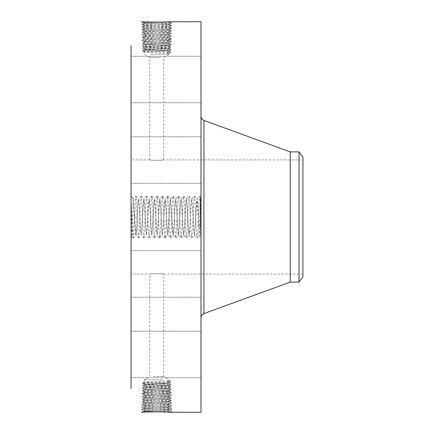 <?xml version="1.0" encoding="UTF-8"?>
<svg xmlns="http://www.w3.org/2000/svg" width="434" height="434" viewBox="0 0 434 434"><rect width="100%" height="100%" fill="white"/><g stroke="black" fill="none" stroke-linecap="round" stroke-linejoin="round"><path stroke-width="0.33" stroke-dasharray="2.17 1.63" d="M131.068 45.608L131.068 388.392M201.002 21.7L201.002 412.3M141.5 412.284L141.978 412.273M141.533 412.3L143.621 411.009L157.526 411.725M131.068 196.645L133.298 198.848L131.952 236.655L131.068 196.456L131.068 237.544L131.068 206.682M131.068 148.911L131.068 183.305L131.068 148.911M131.068 267.078L131.068 159.934L131.068 267.078M131.068 101.838L131.068 56.279L131.068 101.838M131.068 99.928L131.068 56.279L131.068 99.928M131.068 166.602L131.068 136.808L131.068 166.602M131.068 262.798L131.068 297.192L131.068 262.798M131.068 332.162L131.068 377.721L131.068 332.162M131.068 334.071L131.068 377.721L131.068 334.071M131.068 267.398L131.068 297.192L131.068 267.398M141.5 21.716L143.356 21.944C149.876 22.318 172.835 22.687 171.945 23.062L169.911 21.7C172.059 21.912 149.86 22.731 143.502 21.836L141.484 21.733L143.6 22.964C142.851 22.59 162.658 22.221 168.294 21.846L169.689 21.716M201.002 218.183L200.448 218.183L201.002 218.373L200.448 218.389L201.002 218.606L200.448 218.85L201.002 218.85L200.448 218.85L200.448 217.754L201.002 217.77L200.448 217.754L200.448 226.19L201.002 226.19L201.002 225.859L201.002 226.808L201.002 217.597L201.002 218.025L200.448 218.036L201.002 218.128L201.002 215.872L200.448 215.872L201.002 215.872L201.002 218.128L200.448 218.15L200.448 215.872L200.448 218.128L200.448 215.872L200.448 218.128L201.002 218.128L201.002 218.85L201.002 216.127L201.002 226L198.772 225.11L199.222 235.743L200.199 203.02L200.551 196.927L200.985 207.159L201.002 196.456L201.002 237.544L201.002 207.989M201.002 171.202L201.002 136.808L201.002 171.202M201.002 128.562L201.002 317.775L201.002 128.562M201.002 57.217L201.002 102.777L201.002 57.217M201.002 59.122L201.002 102.777L201.002 59.122M201.002 153.511L201.002 183.305L201.002 153.511M201.002 285.089L201.002 250.695L201.002 285.089M201.002 376.783L201.002 331.223L201.002 376.783M201.002 374.878L201.002 331.223L201.002 374.878M201.002 280.489L201.002 250.695L201.002 280.489M201.002 235.602L201.002 198.398L201.002 235.602L200.448 235.602L200.448 198.398L201.002 198.398M167.676 412.11L169.689 412.284M167.708 390.893L169.249 391.105C170.003 391.473 151.222 391.848 145.726 392.222L144.186 392.434C143.426 392.803 162.267 393.177 167.784 393.551L169.331 393.763C170.09 394.132 151.184 394.506 145.656 394.88L144.099 395.092C143.334 395.461 162.305 395.835 167.855 396.209L169.412 396.421C170.182 396.79 151.146 397.164 145.58 397.539L144.017 397.75C143.291 398.124 162.468 398.493 167.931 398.868L169.499 399.079C170.226 399.448 150.983 399.822 145.509 400.191L143.936 400.403C143.198 400.777 162.506 401.152 168.001 401.521L169.58 401.732C170.318 402.106 150.951 402.481 145.433 402.85L143.849 403.061C143.112 403.436 162.544 403.81 168.072 404.179L169.661 404.39C170.405 404.765 150.913 405.134 145.363 405.508L143.768 405.719C143.025 406.094 162.582 406.463 168.148 406.837L169.743 407.049C170.491 407.423 150.875 407.792 145.287 408.166L143.687 408.378L141.571 409.609L143.621 410.993L141.571 409.609L143.432 409.398C149.909 409.029 172.748 408.654 171.864 408.28L170.003 408.069C163.542 407.7 140.768 407.325 141.652 406.951L143.502 406.739C149.947 406.37 172.661 405.996 171.777 405.622L169.933 405.41C163.504 405.041 140.855 404.667 141.734 404.293L143.578 404.087C149.985 403.712 172.569 403.338 171.696 402.969L169.857 402.757C163.466 402.383 140.947 402.009 141.82 401.64L143.649 401.428C150.023 401.054 172.482 400.685 171.614 400.311L169.786 400.099C163.428 399.725 141.034 399.356 141.902 398.982L143.725 398.77C150.061 398.396 172.396 398.027 171.528 397.652L169.71 397.441C163.39 397.067 141.121 396.698 141.983 396.323L143.795 396.112C150.099 395.743 172.309 395.369 171.446 394.994L169.64 394.783C163.358 394.414 141.207 394.039 142.064 393.665L143.871 393.454C150.137 393.085 172.222 392.71 171.365 392.336L169.569 392.124L167.708 390.893L162.761 390.654L169.244 391.045C170.009 391.414 151.227 391.788 145.726 392.162L144.186 392.374C143.421 392.743 162.262 393.112 167.779 393.492L169.331 393.703C170.095 394.072 151.189 394.441 145.656 394.821L144.104 395.027C143.334 395.401 162.3 395.77 167.855 396.144L169.412 396.356C170.182 396.725 151.151 397.099 145.585 397.473L144.017 397.685C143.247 398.054 162.338 398.428 167.925 398.803L169.493 399.014C170.231 399.389 150.989 399.757 145.509 400.132L143.936 400.343C143.198 400.718 162.5 401.087 167.996 401.461L169.575 401.672C170.318 402.047 150.951 402.416 145.439 402.79L143.855 403.002C143.112 403.376 162.538 403.745 168.072 404.119L169.661 404.331C170.405 404.705 150.913 405.074 145.363 405.448L143.768 405.66C143.025 406.034 162.576 406.403 168.142 406.777L169.743 406.989C170.491 407.358 150.875 407.732 145.292 408.101L143.687 408.313C142.938 408.687 162.614 409.061 168.218 409.43L169.824 409.642C170.578 410.016 150.837 410.39 145.216 410.759L143.605 410.971C142.851 411.345 162.652 411.72 168.289 412.088L169.911 412.3L171.945 410.938L169.83 409.707C170.578 410.081 150.837 410.45 145.216 410.824L143.6 411.036L141.484 412.267L143.356 412.056C149.876 411.682 172.835 411.313 171.945 410.938L170.079 410.727C163.58 410.352 140.681 409.984 141.571 409.609L143.687 408.378C142.938 408.752 162.62 409.121 168.218 409.495L169.83 409.707L171.945 410.938L169.927 412.3M133.298 198.848L135.18 229.949L135.885 235.288L133.265 198.674L135.853 196.092L133.26 237.908L132.544 231.496L131.068 199.618M302.932 267.078L302.932 159.934L302.932 267.078M160.081 160.265C168.18 159.403 161.09 160.623 153.392 160.265C145.292 159.403 152.383 160.623 160.081 160.265L163.71 159.934L302.932 159.934M153.392 160.265L149.763 159.934L131.068 159.934M153.392 273.735C145.292 274.597 152.383 273.377 160.081 273.735C168.18 274.597 161.09 273.377 153.392 273.735L149.763 274.066L131.068 274.066M160.081 273.735L163.71 274.066L302.932 274.066M167.708 43.107L169.249 42.895C170.003 42.527 151.222 42.152 145.726 41.778L144.186 41.566C143.426 41.197 162.267 40.823 167.784 40.449L169.331 40.237C170.09 39.868 151.184 39.494 145.656 39.12L144.099 38.908C143.334 38.539 162.305 38.165 167.855 37.791L169.412 37.579C170.182 37.21 151.146 36.836 145.58 36.461L144.017 36.25C143.291 35.876 162.468 35.507 167.931 35.132L169.499 34.921C170.226 34.552 150.983 34.178 145.509 33.809L143.936 33.597C143.198 33.223 162.506 32.848 168.001 32.479L169.58 32.268C170.318 31.894 150.951 31.519 145.433 31.15L143.849 30.939C143.112 30.564 162.544 30.19 168.072 29.821L169.661 29.61C170.405 29.235 150.913 28.866 145.363 28.492L143.768 28.281C143.025 27.906 162.582 27.537 168.148 27.163L169.743 26.951C170.491 26.577 150.875 26.208 145.287 25.834L143.687 25.622C142.938 25.248 162.62 24.879 168.218 24.505L169.83 24.293L171.945 23.062L170.079 23.273C163.58 23.648 140.681 24.016 141.571 24.391L143.432 24.602C149.909 24.971 172.748 25.346 171.864 25.72L170.003 25.931C163.542 26.3 140.768 26.675 141.652 27.049L143.502 27.261C149.947 27.63 172.661 28.004 171.777 28.378L169.933 28.59C163.504 28.959 140.855 29.333 141.734 29.707L143.578 29.913C149.985 30.288 172.569 30.662 171.696 31.031L169.857 31.243C163.466 31.617 140.947 31.991 141.82 32.36L143.649 32.572C150.023 32.946 172.482 33.315 171.614 33.689L169.786 33.901C163.428 34.275 141.034 34.644 141.902 35.018L143.725 35.23C150.061 35.604 172.396 35.973 171.528 36.347L169.71 36.559C163.39 36.933 141.121 37.302 141.983 37.677L143.795 37.888C150.099 38.257 172.309 38.631 171.446 39.006L169.64 39.217C163.358 39.586 141.207 39.961 142.064 40.335L143.871 40.546C150.137 40.915 172.222 41.29 171.365 41.664L169.569 41.876L167.708 43.107L162.761 43.346L169.244 42.955C170.009 42.586 151.227 42.212 145.726 41.838L144.186 41.626C143.421 41.257 162.262 40.888 167.779 40.508L169.331 40.297C170.095 39.928 151.189 39.559 145.656 39.179L144.104 38.973C143.334 38.599 162.3 38.23 167.855 37.856L169.412 37.644C170.182 37.275 151.151 36.901 145.585 36.527L144.017 36.315C143.247 35.946 162.338 35.572 167.925 35.197L169.493 34.986C170.231 34.611 150.989 34.243 145.509 33.868L143.936 33.657C143.198 33.282 162.5 32.913 167.996 32.539L169.575 32.328C170.318 31.953 150.951 31.584 145.439 31.21L143.855 30.998C143.112 30.624 162.538 30.255 168.072 29.881L169.661 29.669C170.405 29.295 150.913 28.926 145.363 28.552L143.768 28.34C143.025 27.966 162.576 27.597 168.142 27.223L169.743 27.011C170.491 26.642 150.875 26.268 145.292 25.899L143.687 25.687C142.938 25.313 162.614 24.939 168.218 24.57L169.824 24.358C170.578 23.984 150.837 23.61 145.216 23.241L143.605 23.029C142.851 22.655 162.652 22.28 168.289 21.912L169.911 21.7L171.945 23.062L169.83 24.293C170.578 23.919 150.837 23.55 145.216 23.176L143.6 22.964L141.522 21.705M200.448 198.398L200.448 235.602M302.932 157.005L302.932 276.995M160.081 57.44L149.763 57.44L160.081 57.44M153.392 376.56L163.71 376.56L153.392 376.56M143.605 23.029L141.571 24.391L143.703 25.644L141.571 24.391L143.6 22.964M198.772 226.543L197.02 198.707L197.508 201.267L198.772 225.11M290.227 151.9L290.227 282.1M200.448 202.347L200.448 231.653L200.448 202.347L201.002 202.347L201.002 231.653L201.002 202.347M200.448 232.499L200.448 234.756L200.448 232.499L201.002 232.499L201.002 234.756L201.002 232.499M200.448 227.628L200.448 229.884L200.448 227.628L200.448 229.884L200.448 227.628L201.002 227.628L201.002 229.884L201.002 227.628L201.002 229.884L201.002 227.628L200.448 227.628M200.448 201.501L200.448 199.244L200.448 201.501L201.002 201.501L201.002 199.244L201.002 201.501M200.448 206.372L200.448 204.116L200.448 206.372L200.448 204.116L200.448 206.372L201.002 206.372L201.002 204.116L201.002 206.372L201.002 204.116L201.002 206.372L200.448 206.372M169.824 409.642L171.864 408.28L169.727 407.027L171.864 408.28L169.83 409.707M133.26 237.908L135.923 235.309L136.379 232.727L137.903 204.268L138.582 198.691L139.488 208.222L140.562 229.732L141.24 235.309L143.855 198.707L144.348 201.273L145.878 229.732L146.551 235.309L149.171 198.707L149.665 201.273L151.189 229.732L151.867 235.309L154.488 198.707L154.981 201.267L156.506 229.732L157.184 235.309L159.804 198.707L160.298 201.273L161.822 229.732L162.5 235.309L165.121 198.707L165.614 201.273L167.139 229.732L167.779 235.293L169.737 204.051L170.437 198.712L172.396 229.949L173.058 235.309L173.963 225.778L175.054 204.018L175.716 198.691L176.622 208.222L177.712 229.949L178.374 235.309L179.28 225.778L180.365 204.051L181.032 198.691L181.938 208.222L183.023 229.949L183.691 235.309L184.596 225.778L185.681 204.051L186.349 198.691L187.255 208.222L188.34 229.949L189.007 235.309L189.913 225.778L190.998 204.051L191.741 198.691L192.642 208.222L193.716 229.732L194.394 235.309L197.014 198.707L196.32 204.018L195.229 225.778L194.361 235.293L193.662 229.982L192.571 208.222L191.703 198.712L191.063 204.268L189.533 232.727L189.007 235.309M201.002 207.268L200.448 207.268L200.448 217.005L201.002 217.005L200.356 202.488L199.64 196.092L198.994 202.504L197.698 231.512L196.982 237.908L196.336 231.496L195.04 202.488L194.323 196.092L193.678 202.504L192.381 231.512L191.665 237.908L191.02 231.496L189.723 202.488L189.007 196.092L188.361 202.504L187.065 231.512L186.349 237.908L185.703 231.496L184.407 202.488L183.696 196.092L183.045 202.504L181.748 231.512L181.038 237.908L180.387 231.496L179.09 202.488L178.379 196.092L177.728 202.504L176.432 231.512L175.721 237.908L175.07 231.496L173.774 202.488L173.063 196.092L172.412 202.504L171.121 231.512L170.405 237.908L169.754 231.496L168.463 202.488L167.746 196.092L167.101 202.504L165.804 231.512L165.088 237.908L164.443 231.496L163.146 202.488L162.43 196.092L161.784 202.504L160.488 231.512L159.772 237.908L159.126 231.496L157.83 202.488L157.113 196.092L156.468 202.504L155.171 231.512L154.455 237.908L153.81 231.496L152.513 202.488L151.797 196.092L151.151 202.504L149.855 231.512L149.139 237.908L148.493 231.496L147.197 202.488L146.48 196.092L145.835 202.504L144.538 231.512L143.822 237.908L143.177 231.496L141.88 202.488L141.164 196.092L140.518 202.504L139.222 231.512L138.506 237.908L135.885 235.293L136.753 225.778L137.838 204.051L138.506 198.691L139.412 208.222L140.497 229.949L141.164 235.309L142.07 225.778L143.155 204.051L143.822 198.691L144.728 208.222L145.813 229.949L146.48 235.309L147.386 225.778L148.471 204.051L149.139 198.691L150.045 208.222L151.13 229.949L151.797 235.309L152.703 225.778L153.788 204.051L154.455 198.691L155.361 208.222L156.446 229.949L157.113 235.309L158.014 225.778L159.104 204.018L159.766 198.691L160.672 208.222L161.763 229.949L162.424 235.309L163.33 225.778L164.421 204.051L165.083 198.691L165.989 208.222L167.079 229.949L167.741 235.309L168.273 232.727L169.797 204.235L170.475 198.691L173.095 235.293L173.589 232.727L175.114 204.268L175.792 198.691L176.698 208.222L177.772 229.732L178.45 235.309L179.356 225.778L180.43 204.268L181.108 198.691L182.014 208.222L183.088 229.732L183.766 235.309L184.672 225.778L185.747 204.268L186.425 198.691L187.331 208.222L188.405 229.732L189.083 235.309M299.015 151.9L299.015 282.1M150.744 54.25L169.233 54.25L150.744 54.25M162.728 379.75L144.24 379.75L162.728 379.75M169.824 24.358L171.864 25.72L169.727 26.973L171.864 25.72L169.83 24.293M200.448 231.653L201.002 231.653M200.448 234.756L201.002 234.756M200.448 229.884L201.002 229.884L200.448 229.884M201.002 215.872L201.002 218.128L201.002 215.872M200.448 199.244L201.002 199.244M200.448 204.116L201.002 204.116L200.448 204.116M143.687 408.313L141.652 406.951L143.79 405.698L141.652 406.951L143.687 408.378M167.779 40.508L169.569 41.876C163.32 42.244 141.294 42.619 142.151 42.988L143.942 43.199C150.175 43.574 172.13 43.948 171.278 44.317L169.493 44.528C163.282 44.903 141.381 45.277 142.233 45.646L144.012 45.858C150.207 46.232 172.043 46.601 171.197 46.975L169.423 47.187C163.244 47.561 141.473 47.93 142.314 48.304L144.088 48.516C150.245 48.89 171.956 49.259 171.115 49.633L169.347 49.845C163.206 50.219 141.56 50.588 142.401 50.962L144.159 51.174C150.283 51.543 171.869 51.917 171.034 52.292L169.233 53.339L144.24 52.031L169.233 50.729L144.24 49.427L169.233 48.12L144.24 46.818L169.233 45.51L144.24 44.208L162.75 43.346M169.233 51.087L171.034 52.292L169.217 51.066L144.24 49.731L169.217 48.353L171.115 49.633L167.388 52.292L169.233 53.339L169.233 54.25L163.71 57.44L163.71 159.934M169.233 45.51L171.278 44.317L169.227 42.933L171.278 44.317L169.233 45.662L144.256 44.284L142.233 45.646L144.24 47.018L169.217 45.641L171.197 46.975L169.233 48.375L144.24 47.018L142.314 48.304L144.262 49.449L142.401 50.962L144.262 52.058L144.24 54.25L149.763 57.44L149.763 159.934M167.779 393.492L169.569 392.124C163.32 391.756 141.294 391.381 142.151 391.012L143.942 390.801C150.175 390.426 172.13 390.052 171.278 389.683L169.493 389.472C163.282 389.097 141.381 388.723 142.233 388.354L144.012 388.142C150.207 387.768 172.043 387.399 171.197 387.025L169.423 386.813C163.244 386.439 141.473 386.07 142.314 385.696L144.088 385.484C150.245 385.11 171.956 384.741 171.115 384.367L169.347 384.155C163.206 383.781 141.56 383.412 142.401 383.038L144.159 382.826C150.283 382.457 171.869 382.083 171.034 381.708L169.233 380.661L144.24 381.969L169.233 383.271L144.24 384.573L169.233 385.88L144.24 387.182L169.233 388.49L144.24 389.792L162.75 390.654M169.233 388.49L171.278 389.683L169.227 391.067L171.278 389.683L169.233 388.338L144.256 389.716L142.233 388.354L144.24 386.982L169.217 388.359L171.197 387.025L169.233 385.625L144.24 386.982L142.314 385.696L144.24 384.269L169.217 385.647L171.115 384.367L169.233 383.271L169.233 382.913L144.24 384.269L142.401 383.038L144.262 381.942L144.24 379.75L149.763 376.56L149.763 274.066M169.233 380.661L167.388 381.708L169.217 382.934L171.034 381.708L169.233 380.661L169.233 379.75L163.71 376.56L163.71 274.066M143.687 25.687L141.652 27.049L143.79 28.302L141.652 27.049L143.687 25.622M201.002 215.28L200.448 215.28L201.002 215.221L201.002 210.479L201.002 215.345L200.448 215.199L200.448 207.268M201.002 218.313L200.448 218.313L201.002 218.15M201.002 225.702L200.448 225.702L201.002 225.859L201.002 225.175L201.002 225.859L200.448 225.859L200.448 226.808L200.448 215.28M201.002 224.297L200.448 224.085L201.002 224.297M201.002 221.177L201.002 217.694L201.002 222.843L201.002 221.177L200.448 221.177L200.448 222.843L200.448 221.177L201.002 221.177M169.743 406.989L171.777 405.622L169.64 404.369L171.777 405.622L169.743 407.049M167.388 52.292L171.034 52.292L169.233 53.339M169.233 382.913L171.034 381.708L167.388 381.708M169.743 27.011L171.777 28.378L169.64 29.631L171.777 28.378L169.743 26.951M200.448 217.005L200.448 218.183M201.002 216.946L200.448 216.946L201.002 216.94M201.002 207.409L200.448 207.409M201.002 207.544L200.448 207.544M201.002 207.674L200.448 207.674M201.002 207.794L200.448 207.794M201.002 207.902L200.448 207.902M201.002 208.011L200.448 208.011M201.002 208.103L200.448 208.103M201.002 208.195L200.448 208.195M201.002 208.277L200.448 208.277M201.002 208.445L200.448 208.445L201.002 208.461M201.002 208.483L200.448 208.483M201.002 208.515L200.448 208.515M201.002 208.553L200.448 208.553M201.002 208.597L200.448 208.597M201.002 208.656L200.448 208.656M201.002 208.716L200.448 208.716M201.002 208.792L200.448 208.792M201.002 208.868L200.448 208.868L200.448 211.26L200.448 208.862L201.002 208.862M201.002 208.96L200.448 208.96L201.002 208.982M201.002 209.058L200.448 209.058M201.002 209.166L200.448 209.166L201.002 209.172M201.002 209.291L200.448 209.291L201.002 209.307M201.002 209.421L200.448 209.421M201.002 209.568L200.448 209.568L201.002 209.568M201.002 209.725L200.448 209.725M201.002 209.893L200.448 209.893L201.002 209.888M201.002 210.072L200.448 210.072L201.002 210.089M201.002 210.268L200.448 210.268M201.002 210.468L200.448 210.468M201.002 210.62L200.448 210.62M201.002 210.778L200.448 210.778M201.002 210.935L200.448 210.935M201.002 211.092L200.448 211.092M201.002 211.26L200.448 211.26M201.002 211.168L200.448 211.168M201.002 210.68L200.448 210.68L201.002 210.68M201.002 210.501L200.448 210.501L200.448 215.345L200.448 210.479L201.002 210.479M201.002 210.333L200.448 210.333M201.002 210.175L200.448 210.175M201.002 210.023L200.448 210.023M201.002 209.758L200.448 209.758L201.002 209.747M201.002 209.644L200.448 209.644M201.002 209.535L200.448 209.535M201.002 209.275L200.448 209.275M201.002 209.204L200.448 209.204L201.002 209.21M201.002 209.139L200.448 209.139L201.002 209.139M201.002 209.079L200.448 209.09M201.002 209.031L200.448 209.031M201.002 208.944L200.448 208.944M201.002 208.911L200.448 208.911M201.002 208.884L200.448 208.884M201.002 209.112L200.448 209.112M201.002 209.85L200.448 209.85M201.002 209.964L200.448 209.964M201.002 210.224L200.448 210.224M201.002 210.365L200.448 210.365M201.002 210.517L200.448 210.517M201.002 210.121L200.448 210.121M201.002 213.837L200.448 213.837M201.002 212.877L200.448 212.877M201.002 212.975L200.448 212.975M201.002 213.121L200.448 213.121M201.002 213.268L200.448 213.268M201.002 213.414L200.448 213.414M201.002 213.561L200.448 213.561M201.002 213.707L200.448 213.707L201.002 213.723M201.002 213.881L200.448 213.886M201.002 214.043L200.448 214.043L201.002 214.049M201.002 214.201L200.448 214.201L201.002 214.212M201.002 214.347L200.448 214.347M201.002 214.483L200.448 214.483M201.002 214.613L200.448 214.613L201.002 214.602M201.002 214.732L200.448 214.732M201.002 214.841L200.448 214.841L201.002 214.819M201.002 214.944L200.448 214.944M201.002 215.036L200.448 215.036M201.002 215.118L200.448 215.118L201.002 215.128M201.002 215.351L200.448 215.351L201.002 215.345M201.002 215.421L200.448 215.421M201.002 215.486L200.448 215.486M201.002 215.546L200.448 215.546M201.002 215.6L200.448 215.6M201.002 215.655L200.448 215.655M201.002 215.703L200.448 215.703M201.002 215.828L200.448 215.828M201.002 215.877L200.448 215.877M201.002 215.926L200.448 215.926M201.002 215.975L200.448 215.975M201.002 216.029L200.448 216.029M201.002 216.083L200.448 216.083M201.002 216.132L200.448 216.132L201.002 216.127M201.002 216.186L200.448 216.186M201.002 216.24L200.448 216.24M201.002 216.3L200.448 216.3M201.002 216.354L200.448 216.354L201.002 216.338M201.002 217.646L200.448 217.515L200.448 218.313M201.002 217.407L200.448 217.407L201.002 217.412M201.002 217.315L200.448 217.315L201.002 217.326M201.002 217.201L200.448 217.201M201.002 217.087L200.448 217.087M201.002 216.973L200.448 216.973M201.002 216.859L200.448 216.859M201.002 216.745L200.448 216.745M201.002 216.626L200.448 216.626M201.002 216.512L200.448 216.512M201.002 216.392L200.448 216.392M201.002 216.273L200.448 216.273M201.002 216.463L200.448 216.463M201.002 216.582L200.448 216.582M201.002 216.707L200.448 216.707M201.002 216.826L200.448 216.826M201.002 217.06L200.448 217.06M201.002 217.174L200.448 217.174M201.002 217.293L200.448 217.293L201.002 217.298M201.002 215.313L200.448 215.313M201.002 215.226L200.448 215.226M201.002 215.025L200.448 215.025M201.002 214.906L200.448 214.906M201.002 214.77L200.448 214.77M201.002 214.396L200.448 214.396M201.002 214.277L200.448 214.277M201.002 214.152L200.448 214.152M201.002 214.016L200.448 214.016M201.002 213.284L200.448 213.284L201.002 213.284M201.002 214.374L200.448 214.374L201.002 214.369M201.002 210.664L200.448 210.664M201.002 213.528L200.448 213.528L201.002 213.533M201.002 213.653L200.448 213.653M201.002 213.772L200.448 213.772M201.002 214.521L200.448 214.521M201.002 214.667L200.448 214.667M201.002 214.814L200.448 214.814M201.002 214.955L200.448 214.955M201.002 215.09L200.448 215.09M201.002 226.19L200.448 226.19L201.002 226.19M201.002 217.998L200.448 217.998M201.002 217.825L200.448 217.825M201.002 217.673L200.448 217.673M201.002 217.537L200.448 217.537M201.002 217.423L200.448 217.423M201.002 217.239L200.448 217.239M201.002 217.911L200.448 218.025L201.002 217.901L200.448 217.646M201.002 218.459L200.448 218.459M201.002 218.731L200.448 218.731L200.448 218.264L200.448 218.85L201.002 218.725M201.002 218.85L200.448 218.85L201.002 218.85M201.002 218.698L200.448 218.698M201.002 218.552L200.448 218.552M201.002 218.411L200.448 218.411M200.448 218.15L201.002 218.264L200.448 218.275L200.448 217.911M201.002 217.797L200.448 217.797M201.002 217.694L200.448 217.694L200.448 223.993L200.448 217.694L201.002 217.694M201.002 217.597L200.448 217.597M201.002 217.754L200.448 217.754M201.002 217.852L200.448 217.852M201.002 217.949L200.448 217.949M201.002 218.052L200.448 218.052M201.002 218.492L200.448 218.492M201.002 218.606L200.448 218.606M201.002 217.526L200.448 217.526M201.002 221.519L200.448 221.519M201.002 220.477L200.448 220.477L201.002 220.477M201.002 222.338L200.448 222.338M201.002 223.705L200.448 223.705L201.002 223.705M201.002 222.403L200.448 222.403M201.002 221.378L200.448 221.378M201.002 221.562L200.448 221.562L201.002 221.568M201.002 221.736L200.448 221.736M201.002 221.899L200.448 221.899M201.002 222.045L200.448 222.045L201.002 222.056M201.002 222.235L200.448 222.235M201.002 222.414L200.448 222.414M201.002 222.582L200.448 222.582L201.002 222.599M201.002 222.745L200.448 222.745M201.002 222.892L200.448 222.892L201.002 222.897M201.002 223.033L200.448 223.033M201.002 223.163L200.448 223.163L201.002 223.163M201.002 223.282L200.448 223.282M201.002 223.488L200.448 223.488M201.002 223.673L200.448 223.673L201.002 223.684M201.002 223.852L200.448 223.852M201.002 224.025L200.448 224.025M201.002 224.194L200.448 224.194M201.002 224.356L200.448 224.356M201.002 224.259L200.448 224.259M201.002 224.139L200.448 224.139M201.002 223.993L200.448 223.993L201.002 224.009M201.002 223.825L200.448 223.825M201.002 223.629L200.448 223.629M201.002 223.407L200.448 223.407M201.002 222.279L200.448 222.279M201.002 221.622L200.448 221.622M201.002 221.411L200.448 221.411M201.002 220.971L200.448 220.971L201.002 220.971M201.002 220.776L200.448 220.776M201.002 222.029L200.448 222.029M201.002 222.273L200.448 222.273M201.002 222.496L200.448 222.496M201.002 222.713L200.448 222.713M201.002 222.908L200.448 222.908M201.002 223.092L200.448 223.092M201.002 223.26L200.448 223.26M201.002 223.418L200.448 223.418M201.002 223.559L200.448 223.559M201.002 223.798L200.448 223.798M201.002 223.901L200.448 223.901M201.002 224.112L200.448 224.112M201.002 224.221L200.448 224.221M201.002 224.324L200.448 224.324M201.002 224.432L200.448 224.432M201.002 224.535L200.448 224.535M201.002 224.644L200.448 224.644M201.002 224.752L200.448 224.752M201.002 224.855L200.448 224.855M201.002 225.344L200.448 225.17L200.448 225.702M201.002 225.224L200.448 225.224M201.002 225.279L200.448 225.279M201.002 225.333L200.448 225.333L201.002 225.333M201.002 225.425L200.448 225.425L201.002 225.436M201.002 225.517L200.448 225.517M201.002 225.626L200.448 225.626M201.002 225.691L200.448 225.691M201.002 225.761L200.448 225.761M201.002 225.832L200.448 225.832M201.002 226.808L200.448 226.808M201.002 226.586L200.448 226.586M201.002 226.662L200.448 226.662M201.002 226.434L200.448 226.434M201.002 226.228L200.448 226.228M201.002 226.033L200.448 226.033M201.002 225.561L200.448 225.561M201.002 225.246L200.448 225.246M201.002 225.414L200.448 225.344M201.002 225.501L200.448 225.414M201.002 225.604L200.448 225.501M201.002 225.723L200.448 225.604M201.002 226L200.448 225.723M201.002 226.38L200.448 226.38M201.002 224.085L200.448 224.085L201.002 224.085M201.002 222.843L200.448 222.843M201.002 222.604L200.448 222.604L201.002 222.604M201.002 222.148L200.448 222.148M143.768 405.66L141.734 404.293L143.871 403.04L141.734 404.293L143.768 405.719M143.768 28.34L141.734 29.707L143.871 30.96L141.734 29.707L143.768 28.281M169.661 404.331L171.696 402.969L169.558 401.71L171.696 402.969L169.661 404.39M145.363 405.448L143.578 404.087L145.433 402.85M169.661 29.669L171.696 31.031L169.558 32.29L171.696 31.031L169.661 29.61M145.363 28.552L143.578 29.913L145.433 31.15M143.855 403.002L141.82 401.64L143.952 400.381L141.82 401.64L143.849 403.061M168.072 404.119L169.857 402.757L168.001 401.521M143.855 30.998L141.82 32.36L143.952 33.619L141.82 32.36L143.849 30.939M168.072 29.881L169.857 31.243L168.001 32.479M169.575 401.672L171.614 400.311L169.477 399.052L171.614 400.311L169.58 401.732M145.439 402.79L143.649 401.428L145.504 400.191M164.264 43.346L144.24 44.306L142.233 45.646L144.24 46.818M144.24 44.208L142.151 42.988L144.202 41.604L142.151 42.988L144.24 44.306M164.264 390.654L144.24 389.694L142.233 388.354L144.24 387.182M144.24 389.792L142.151 391.012L144.202 392.396L142.151 391.012L144.24 389.694M169.575 32.328L171.614 33.689L169.477 34.948L171.614 33.689L169.58 32.268M145.439 31.21L143.649 32.572L145.504 33.809M143.936 400.343L141.902 398.982L144.039 397.723L141.902 398.982L143.936 400.403M167.708 43.167L169.493 44.528L167.703 45.722M167.708 390.833L169.493 389.472L167.703 388.278M143.936 33.657L141.902 35.018L144.039 36.277L141.902 35.018L143.936 33.597M169.493 399.014L171.528 397.652L169.39 396.394L171.528 397.652L169.499 399.079M145.509 400.132L143.725 398.77L145.58 397.539M145.726 41.838L143.942 43.199L145.77 44.414M169.227 42.917L171.365 41.664L169.227 42.917M145.726 392.162L143.942 390.801L145.77 389.586M169.227 391.083L171.365 392.336L169.227 391.083M169.493 34.986L171.528 36.347L169.39 37.606L171.528 36.347L169.499 34.921M145.509 33.868L143.725 35.23L145.58 36.461M144.017 397.685L141.983 396.323L144.121 395.065L141.983 396.323L144.017 397.75M167.925 398.803L169.71 397.441L167.855 396.209M144.202 41.588L142.064 40.335L144.202 41.588M145.726 41.778L143.871 40.546L145.656 39.179M171.349 41.642L169.314 40.275L171.349 41.642M144.202 392.412L142.064 393.665L144.202 392.412M145.726 392.222L143.871 393.454L145.656 394.821M171.349 392.358L169.314 393.725L171.349 392.358M144.017 36.315L141.983 37.677L144.121 38.935L141.983 37.677L144.017 36.25M167.925 35.197L169.71 36.559L167.855 37.791M169.412 396.356L171.446 394.994L169.309 393.741L171.446 394.994L169.412 396.421M145.585 397.473L143.795 396.112L145.656 394.88M142.081 40.313L144.121 38.951L142.081 40.313M167.784 40.449L169.64 39.217L167.855 37.856M169.309 40.259L171.446 39.006L169.309 40.259M142.081 393.687L144.121 395.048L142.081 393.687M167.784 393.551L169.64 394.783L167.855 396.144M169.412 37.644L171.446 39.006L169.412 37.579M145.585 36.527L143.795 37.888L145.656 39.12M138.506 237.908L137.86 231.496L136.564 202.488L135.853 196.092M143.502 412.164L145.216 410.824M168.289 412.088L170.079 410.727L168.218 409.495M143.502 21.836L145.216 23.176M168.289 21.912L170.079 23.273L168.218 24.505M203.937 120.419L203.937 313.581M145.216 410.759L143.432 409.398L145.287 408.166M145.216 23.241L143.432 24.602L145.287 25.834M168.218 409.43L170.003 408.069L168.148 406.837M168.218 24.57L170.003 25.931L168.148 27.163M145.292 408.101L143.502 406.739L145.363 405.508M145.77 47.235L144.088 48.516L145.77 49.633M169.233 48.375L171.115 49.633L169.233 50.729M167.703 48.592L169.347 49.845L167.703 50.935M144.24 49.731L142.401 50.962L144.24 52.031M145.77 49.948L144.159 51.174L145.77 52.243M167.703 385.408L169.347 384.155L167.703 383.065M144.24 384.269L142.401 383.038L144.24 381.969M145.77 384.052L144.159 382.826L145.77 381.757M145.77 386.765L144.088 385.484L145.77 384.367M169.233 385.625L171.115 384.367L169.233 383.271M145.292 25.899L143.502 27.261L145.363 28.492M201.002 221.834L200.448 221.834M201.002 221.21L200.448 221.21M201.002 224.921L200.448 224.921M201.002 224.986L200.448 224.986M201.002 225.051L200.448 225.051M201.002 225.11L200.448 225.11M201.002 225.913L200.448 225.913M201.002 226.092L200.448 226.092M168.142 406.777L169.933 405.41L168.072 404.179M144.24 47.018L142.314 48.304L144.24 49.427M167.703 45.879L169.423 47.187L167.703 48.326M144.24 386.982L142.314 385.696L144.24 384.573M167.703 388.121L169.423 386.813L167.703 385.674M168.142 27.223L169.933 28.59L168.072 29.821M145.77 44.523L144.012 45.858L145.77 47.024M169.233 45.662L171.197 46.975L169.233 48.12M145.77 389.477L144.012 388.142L145.77 386.976M169.233 388.338L171.197 387.025L169.233 385.88M167.996 401.461L169.786 400.099L167.931 398.868M167.996 32.539L169.786 33.901L167.931 35.132M137.171 217.114L134.556 217M153.159 217L150.544 217.114M131.952 236.655L131.068 237.544M133.281 198.674L131.068 196.456M201.002 136.808L131.068 136.808L201.002 136.808M201.002 183.305L131.068 183.305L201.002 183.305M201.002 102.777L131.068 102.777L201.002 102.777M201.002 56.279L131.068 56.279L201.002 56.279M201.002 250.695L131.068 250.695L201.002 250.695M201.002 297.192L131.068 297.192L201.002 297.192M201.002 331.223L131.068 331.223L201.002 331.223M201.002 377.721L131.068 377.721L201.002 377.721M199.206 235.743L201.002 237.544M200.53 196.927L201.002 196.456M133.195 237.908L131.936 236.655M135.918 196.092L138.544 198.707M138.576 237.908L141.202 235.293M141.234 196.092L143.86 198.707M141.164 196.092L138.538 198.707M143.893 237.908L146.518 235.293M143.822 237.908L141.196 235.293M146.551 196.092L149.177 198.707M146.48 196.092L143.855 198.707M149.209 237.908L151.835 235.293M149.139 237.908L146.513 235.293M151.867 196.092L154.493 198.707M151.797 196.092L149.171 198.707M154.526 237.908L157.151 235.293M154.455 237.908L151.829 235.293M157.184 196.092L159.81 198.707M157.113 196.092L154.488 198.707M159.842 237.908L162.468 235.293M159.772 237.908L157.146 235.293M162.5 196.092L165.126 198.707M162.43 196.092L159.804 198.707M165.159 237.908L167.779 235.293L170.405 237.908M165.088 237.908L162.462 235.293M167.812 196.092L170.437 198.707L173.063 196.092M167.746 196.092L165.121 198.707M170.47 237.908L173.095 235.293L175.721 237.908M173.128 196.092L175.754 198.707L178.379 196.092M175.786 237.908L178.412 235.293L181.038 237.908M178.445 196.092L181.07 198.707L183.696 196.092M181.103 237.908L183.728 235.293L186.349 237.908M183.761 196.092L186.387 198.707L189.007 196.092M186.419 237.908L189.045 235.293L191.665 237.908M189.078 196.092L191.703 198.707L194.323 196.092M191.736 237.908L194.361 235.293L196.982 237.908M194.394 196.092L197.02 198.707L199.64 196.092M197.052 237.908L199.222 235.743M199.711 196.092L200.551 196.927"/><path stroke-width="0.65" d="M169.412 412.246L201.002 412.3L201.002 21.7L168.359 21.803C162.831 22.438 143.106 22.015 141.522 21.705L141.484 21.733M169.689 412.284L168.294 412.154M141.522 412.295C143.106 411.985 162.831 411.562 168.359 412.197M169.927 412.3L169.911 412.3C172.059 412.088 149.86 411.269 143.502 412.164L141.533 412.3M131.068 388.392L131.068 45.608M141.522 21.705L141.978 21.727M157.526 411.725L167.676 412.11M299.015 151.9L299.015 282.1L302.932 276.995L302.932 157.005L299.015 151.9L290.227 151.9L203.937 120.419C202.081 119.638 201.105 118.238 201.002 116.225M299.015 282.1L290.227 282.1L290.227 151.9M290.227 282.1L203.937 313.581L203.937 120.419M203.937 313.581C202.081 314.362 201.105 315.762 201.002 317.775"/></g></svg>
